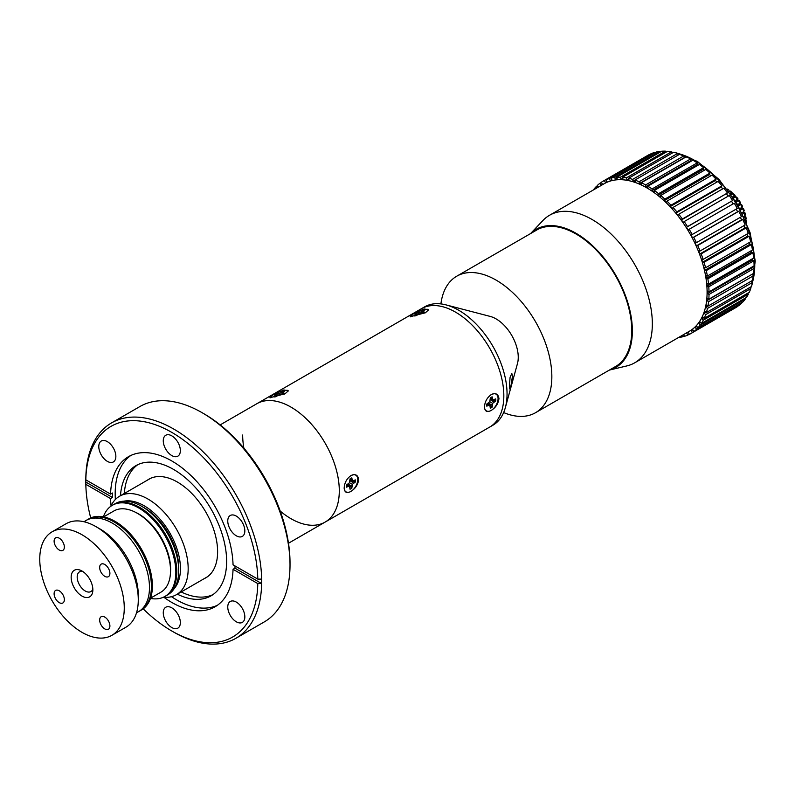 <?xml version="1.0" encoding="UTF-8"?>
<svg xmlns="http://www.w3.org/2000/svg" width="795" height="795" viewBox="0 0 795 795"><rect width="100%" height="100%" fill="white"/><g stroke="black" fill="none" stroke-linecap="round" stroke-linejoin="round"><path stroke-width="1.19" d="M220.165 424.898L256.825 403.731A68.33 39.452 60 0 1 290.99 407.11A68.33 39.452 60 0 1 335.619 467.321A68.33 39.452 60 0 1 325.145 522.077A68.33 39.452 60 0 1 280.218 511.076M110.833 506.266A56.852 32.824 60 0 1 119.548 496.239A56.852 32.824 60 0 1 147.979 499.051A56.852 32.824 60 0 1 185.116 549.146A56.852 32.824 60 0 1 176.401 594.7A56.852 32.824 60 0 1 163.363 597.234M123.811 501.188A51.387 29.663 60 0 1 144.114 505.749A51.387 29.663 60 0 1 176.182 546.513A51.387 29.663 60 0 1 174.244 588.538M142.842 507.011A48.972 28.272 60 0 1 144.114 507.717A48.972 28.272 60 0 1 178.716 569.141M139.602 507.349A52.609 30.379 60 0 1 173.966 553.708A52.609 30.379 60 0 1 165.907 595.862A52.609 30.379 -120 0 0 162.24 529.281A52.609 30.379 -120 0 0 113.297 504.746A52.609 30.379 60 0 1 139.602 507.349M112.324 505.302L115.225 503.623A52.609 30.379 60 0 1 141.53 506.226A52.609 30.379 60 0 1 175.904 552.595A52.609 30.379 60 0 1 167.834 594.749L164.943 596.429A52.609 30.379 -120 0 0 161.276 529.838A52.609 30.379 -120 0 0 112.324 505.302A52.609 30.379 -120 0 0 103.36 516.839M202.089 412.694L204.017 413.807A121.625 70.218 60 0 1 290.016 562.761L290.016 564.997A124.358 71.798 -120 0 0 202.089 412.694A124.358 71.798 -120 0 0 139.91 406.533L111.568 422.9A124.358 71.798 60 0 1 206.501 455.277A124.358 71.798 60 0 1 261.654 579.118A124.358 71.798 60 0 1 261.674 581.364A124.358 71.798 60 0 1 261.654 583.58A124.358 71.798 60 0 1 235.916 638.286A124.358 71.798 60 0 1 173.737 632.124L171.809 631.011A121.625 70.218 -120 0 0 257.789 583.58L261.654 583.58L234.972 568.177A86.635 50.025 -120 0 0 235.002 565.961L235.002 565.961M261.654 579.118L257.789 579.118L233.044 564.828A86.635 50.025 -120 0 0 194.358 478.948A86.635 50.025 -120 0 0 128.492 456.678A86.635 50.025 -120 0 0 110.575 494.122L112.512 493.009A86.635 50.025 -120 0 0 112.483 495.225A86.635 50.025 -120 0 0 112.512 497.471L85.83 482.068A124.358 71.798 60 0 1 85.81 479.822A124.358 71.798 60 0 1 85.83 477.606A124.358 71.798 60 0 1 111.568 422.9M171.809 455.575A12.074 6.966 -120 0 0 177.842 456.171A12.074 6.966 -120 0 0 179.7 446.502A12.074 6.966 -120 0 0 171.809 435.859A12.074 6.966 -120 0 0 165.777 435.262A12.074 6.966 -120 0 0 163.919 444.942A12.074 6.966 -120 0 0 171.809 455.575M236.304 621.789A12.074 6.966 -120 0 0 242.336 622.396A12.074 6.966 -120 0 0 244.184 612.716A12.074 6.966 -120 0 0 236.304 602.083A12.074 6.966 -120 0 0 230.262 601.487A12.074 6.966 -120 0 0 228.413 611.156A12.074 6.966 -120 0 0 236.304 621.789M171.809 627.553A12.074 6.966 -120 0 0 177.842 628.149A12.074 6.966 -120 0 0 179.7 618.48A12.074 6.966 -120 0 0 171.809 607.837A12.074 6.966 -120 0 0 165.777 607.241A12.074 6.966 -120 0 0 163.919 616.92A12.074 6.966 -120 0 0 171.809 627.553M234.972 568.177L233.044 569.29L257.789 583.58M112.512 497.471L110.575 498.584A86.635 50.025 -120 0 0 111.062 505.779M163.889 597.284A86.635 50.025 -120 0 0 215.127 606.744A86.635 50.025 -120 0 0 233.044 569.29M130.867 455.446A86.635 50.025 -120 0 0 115.176 493.665A86.635 50.025 -120 0 0 115.374 499.489M171.491 596.687A86.635 50.025 -120 0 0 217.383 605.293M177.325 594.163A75.157 43.397 -120 0 0 211.063 595.833A75.157 43.397 -120 0 0 226.635 561.429A75.157 43.397 -120 0 0 193.821 485.785A75.157 43.397 -120 0 0 135.905 465.651A75.157 43.397 -120 0 0 120.482 495.702M181.19 591.937A75.157 43.397 -120 0 0 212.951 594.63M236.304 535.8A12.074 6.966 -120 0 0 242.336 536.396A12.074 6.966 -120 0 0 244.184 526.727A12.074 6.966 -120 0 0 236.304 516.094A12.074 6.966 -120 0 0 230.262 515.498A12.074 6.966 -120 0 0 228.413 525.167A12.074 6.966 -120 0 0 236.304 535.8M107.315 461.339A12.074 6.966 -120 0 0 113.357 461.935A12.074 6.966 -120 0 0 115.205 452.256A12.074 6.966 -120 0 0 107.315 441.623A12.074 6.966 -120 0 0 101.283 441.026A12.074 6.966 -120 0 0 99.435 450.695A12.074 6.966 -120 0 0 107.315 461.339M235.916 638.286L264.268 621.919A124.358 71.798 -120 0 0 290.016 564.997M204.166 578.671A56.942 32.873 -120 0 0 217.611 551.75A56.942 32.873 -120 0 0 191.694 493.357A56.942 32.873 -120 0 0 147.314 480.21M137.883 464.618A75.157 43.397 -120 0 0 124.338 493.466M110.575 494.122L85.83 479.842L85.83 477.606M85.83 482.068L85.83 484.304A121.625 70.218 -120 0 0 90.71 517.923M143.199 608.841A121.625 70.218 -120 0 0 171.809 631.011M85.83 484.304L110.575 498.584M257.789 579.118A121.625 70.218 -120 0 0 171.809 432.401A121.625 70.218 -120 0 0 85.83 479.842M79.54 584.981A11.388 6.579 -120 0 0 92.846 589.115A11.388 6.579 -120 0 1 90.928 591.559A11.388 6.579 -120 0 1 79.54 584.981A11.388 6.579 -120 0 1 82.61 571.386A11.388 6.579 -120 0 0 79.54 571.834A11.388 6.579 -120 0 0 79.54 584.981M108.408 620.915A7.244 4.184 -120 0 0 101.164 616.731A7.244 4.184 -120 0 0 101.164 625.089A7.244 4.184 -120 0 0 108.408 629.272A7.244 4.184 -120 0 0 108.408 620.915M62.855 594.61A7.244 4.184 -120 0 0 55.61 590.427A7.244 4.184 -120 0 0 55.61 598.794A7.244 4.184 -120 0 0 62.855 602.978A7.244 4.184 -120 0 0 62.855 594.61M62.855 542.011A7.244 4.184 -120 0 0 55.61 537.837A7.244 4.184 -120 0 0 55.61 546.195A7.244 4.184 -120 0 0 62.855 550.379A7.244 4.184 -120 0 0 62.855 542.011M108.408 568.316A7.244 4.184 -120 0 0 101.164 564.132A7.244 4.184 -120 0 0 101.164 572.499A7.244 4.184 -120 0 0 108.408 576.673A7.244 4.184 -120 0 0 108.408 568.316M96.016 526.668L100.051 528.993A54.07 31.214 60 0 1 127.081 557.534A54.07 31.214 60 0 1 138.28 595.216L138.28 599.867A59.764 34.503 -120 0 0 125.898 558.209A59.764 34.503 -120 0 0 96.016 526.668A59.764 34.503 -120 0 0 66.134 523.706L52.132 531.795A59.764 34.503 -120 0 0 52.132 600.811A59.764 34.503 -120 0 0 111.886 635.314A59.764 34.503 -120 0 0 111.886 566.298A59.764 34.503 -120 0 0 52.132 531.795M111.886 635.314L125.898 627.225A59.764 34.503 -120 0 0 138.28 599.867M136.561 612.637A52.609 30.379 -120 0 0 138.588 611.633A52.609 30.379 -120 0 0 138.588 550.885A52.609 30.379 -120 0 0 85.979 520.506A52.609 30.379 -120 0 0 84.101 521.768M85.979 520.506L88.881 518.837A52.609 30.379 60 0 1 115.186 521.441A52.609 30.379 60 0 1 149.559 567.809A52.609 30.379 60 0 1 141.49 609.964L140.526 610.52A52.609 30.379 -120 0 0 140.526 549.772A52.609 30.379 -120 0 0 87.917 519.393A52.609 30.379 60 0 1 114.222 521.997A52.609 30.379 60 0 1 148.586 568.365A52.609 30.379 60 0 1 140.526 610.52L138.588 611.633M89.686 579.128A15.344 8.864 -120 0 0 80.673 570.343A15.344 8.864 -120 0 0 71.749 573.553A15.344 8.864 -120 0 0 74.332 587.982A15.344 8.864 -120 0 0 85.532 597.443A15.344 8.864 -120 0 0 92.776 591.311A15.344 8.864 -120 0 0 89.686 579.128M170.468 572.986A45.245 26.126 -120 0 0 158.106 532.779A45.245 26.126 -120 0 0 135.389 512.228M150.454 598.416A52.609 30.379 -120 0 0 164.943 596.429M103.628 516.899L113.884 510.976A46.915 27.09 60 0 1 150.036 523.547A46.915 27.09 60 0 1 170.518 570.76A46.915 27.09 60 0 1 160.809 592.235L150.543 598.158M503.831 395.811A68.33 39.452 60 0 1 489.68 427.084L325.145 522.077A68.33 39.452 60 0 0 339.296 490.793A68.33 39.452 60 0 0 309.474 422.036A68.33 39.452 60 0 0 256.825 403.731L421.35 308.738A68.33 39.452 60 0 1 473.999 327.043A68.33 39.452 60 0 1 503.831 395.811A68.33 39.452 60 0 1 489.68 427.084L492.9 425.226A68.33 39.452 60 0 0 505.332 407.696A68.33 39.452 60 0 0 507.051 393.952A68.33 39.452 60 0 0 445.965 304.873A68.33 39.452 60 0 0 424.57 306.88L421.35 308.738A68.33 39.452 60 0 1 473.999 327.043A68.33 39.452 60 0 1 503.831 395.811M491.231 394.638C495.692 392.611 498.266 393.932 498.962 398.613C498.266 403.721 495.683 407.646 491.231 410.399C487.077 412.615 484.831 411.472 484.473 406.98C484.831 401.694 487.087 397.579 491.231 394.638L492.075 394.211A9.659 5.575 -60 0 1 498.067 398.583A9.659 5.575 -60 0 1 491.787 410.061A9.659 5.575 -60 0 1 484.493 407.686M484.523 407.974L484.473 406.98M350.923 475.639C355.385 473.611 357.959 474.933 358.654 479.623C357.959 484.721 355.385 488.647 350.923 491.409C346.779 493.616 344.523 492.483 344.165 487.991C344.523 482.694 346.779 478.58 350.923 475.639L351.778 475.211M344.215 488.975L344.165 487.991M243.886 448.142A68.33 39.452 60 0 1 242.674 435.004M414.155 313.469L424.142 308.947L428.604 309.841L425.395 312.743L410.16 316.748L413.032 314.114M273.848 394.469L283.835 389.947L288.297 390.842L285.097 393.744L269.863 397.748L272.725 395.125M509.376 386.33L509.665 388.944L511.086 385.148L512.447 376.274L511.821 373.461L510.092 377.317L509.376 386.33M445.965 304.873L490.247 316.43A31.333 18.086 60 0 1 518.251 357.273A31.333 18.086 60 0 1 517.466 363.573L505.332 407.696M349.502 482.704L346.471 485.049A6.44 3.717 120 0 0 346.382 486.152A6.44 3.717 120 0 0 346.471 487.156L349.502 486.003L350.019 489.203A6.44 3.717 120 0 0 351.837 488.15L352.364 484.354L355.385 481.999A6.44 3.717 120 0 0 355.385 479.902L352.364 481.045L351.837 477.855A6.44 3.717 120 0 0 350.019 478.898L349.502 482.704L352.364 484.354M353.845 480.796A5.953 3.438 -60 0 1 353.785 481.323L350.565 481.025L353.616 483.032M353.785 481.323L355.385 481.999M351.837 488.15L348.578 484.463L351.837 486.103M350.446 475.937A9.659 5.575 -60 0 1 357.76 479.584A9.659 5.575 -60 0 1 351.479 491.062A9.659 5.575 -60 0 1 344.185 488.687M350.019 480.041L352.364 481.045M350.019 479.047L351.837 479.902M346.6 484.98L348.24 486.133M347.455 484.483L349.502 486.003M274.623 396.894A6.44 1.361 -21.2 0 0 275.507 396.775L278.985 394.986L282.136 394.449A6.44 1.361 -21.2 0 0 283.954 393.396L281.847 393.336L284.431 391.627A6.44 1.361 -21.2 0 0 282.851 391.766L279.373 393.555L276.223 394.091A6.44 1.361 -21.2 0 0 274.404 395.145L276.511 395.204L273.927 396.914A6.44 1.361 -21.2 0 0 274.623 396.894M279.83 394.777L279.373 393.555M278.21 395.334L277.763 393.952M277.038 395.771L276.223 394.091M276.899 395.97L276.511 395.204M275.984 396.496L275.706 395.89M282.613 394.201L282.414 393.535M282.155 394.439L281.847 393.336M270.221 397.848A9.659 2.037 158.8 0 1 275.487 393.634A9.659 2.037 158.8 0 1 286.011 390.325A9.659 2.037 158.8 0 1 288.207 391.051M285.614 393.436A9.659 2.037 158.8 0 1 284.521 394.062M283 392.442L282.851 391.766M490.753 394.936A9.659 5.575 -60 0 1 492.075 394.211L492.075 394.211M495.692 398.891L492.661 400.044L492.145 396.844A6.44 3.717 120 0 0 490.326 397.897L489.8 401.694L486.779 404.049A6.44 3.717 120 0 0 486.779 406.146L489.8 405.003L490.326 408.203A6.44 3.717 120 0 0 492.145 407.149L492.661 403.343L495.692 400.998A6.44 3.717 120 0 0 495.692 398.891M490.326 399.03L492.661 400.044M490.326 398.047L492.145 398.891M486.908 403.969L488.547 405.122M487.752 403.482L489.8 405.003M494.152 399.786A5.953 3.438 -60 0 1 494.092 400.322L490.863 400.014L493.924 402.022M494.092 400.322L495.692 400.998M489.8 401.694L492.661 403.343M492.145 407.149L488.885 403.453L492.145 405.092M423.308 311.441L423.159 310.756L419.68 312.554L416.53 313.081A6.44 1.361 -21.2 0 0 414.712 314.134L416.819 314.204L414.235 315.913A6.44 1.361 -21.2 0 0 414.93 315.893A6.44 1.361 -21.2 0 0 415.815 315.774L415.427 315.217M422.115 313.478L421.38 311.789M420.128 313.777L419.68 312.554M418.508 314.333L418.071 312.952M417.345 314.77L416.53 313.081M417.206 314.969L416.819 314.204M416.292 315.496L416.014 314.89M415.815 315.774L419.293 313.975L422.433 313.449L422.155 312.326L424.739 310.616A6.44 1.361 -21.2 0 0 423.159 310.756M422.92 313.2L422.155 312.326M422.433 313.449A6.44 1.361 -21.2 0 0 424.262 312.395L422.721 312.534M410.528 316.837A9.659 2.037 158.8 0 1 415.795 312.634A9.659 2.037 158.8 0 1 426.309 309.325A9.659 2.037 158.8 0 1 428.505 310.05M425.921 312.425A9.659 2.037 158.8 0 1 424.818 313.061M440.907 303.909A78.804 45.494 60 0 1 456.718 276.223A78.804 45.494 60 0 1 540.868 331.962A78.804 45.494 60 0 1 535.522 412.714A78.804 45.494 60 0 1 503.642 412.565M732.304 193.791L732.006 192.39L730.406 191.108L728.826 191.247M731.639 192.638L730.337 193.344M731.788 194.06L731.4 192.728A26.871 15.512 -120 0 0 729.244 191.009M735.196 196.931L735.087 195.341L733.616 193.841L731.112 194.437M736.885 197.965L735.892 196.812L734.62 197.11L734.6 195.371L732.742 196.822M737.144 201.284L737.363 198.571L737.422 199.326L735.196 200.618M737.81 200.419L738.903 200.449L735.713 201.463M739.41 201.473L738.326 200.608L736.011 201.95M739.201 204.514L739.837 202.129L739.986 203.232L737.601 204.613M740.463 202.735L740.125 204.037L741.447 204.444M738.386 205.984L740.771 204.613L741.596 205.249L739.708 204.285L737.989 205.279M741.944 205.955L742.152 207.376L739.887 208.688M742.013 207.853L742.152 207.376A26.871 15.512 -120 0 0 740.771 204.613M740.91 207.932L741.695 208.25L742.152 207.376M740.612 210.059L742.778 208.807L743.375 209.194L741.695 208.25L740.135 209.155M743.643 209.91L743.852 211.639L741.974 212.722M743.563 211.947L743.852 211.639A26.871 15.512 -120 0 0 742.778 208.807M742.629 214.054L744.677 213.179L743.226 212.315L742.093 212.961M743.683 211.897L744.965 212.812L745.491 214.849L743.832 216.588L745.024 215.892A26.871 15.512 -120 0 0 744.309 213.08M745.481 217.085L744.259 216.339L745.034 215.892M744.875 215.982L745.889 216.926L746.157 218.963L745.422 220.145M745.75 220.791L745.73 221.348M744.398 217.83L745.303 217.303A26.871 15.512 -120 0 1 745.65 220.016M733.576 198.074L735.534 196.941L733.397 197.816M731.142 194.477L732.473 193.712A26.871 15.512 -120 0 1 734.53 195.799M530.553 233.601L542.906 220.523A85.184 49.181 60 0 1 549.514 215.286A85.184 49.181 60 0 1 647.07 292.341A85.184 49.181 60 0 1 634.698 362.818A85.184 49.181 60 0 1 626.848 365.919L609.348 370.092M634.698 362.818L689.454 331.207A85.184 49.181 -120 0 0 701.826 260.72A85.184 49.181 -120 0 0 604.27 183.665L549.514 215.286M609.397 370.063A79.719 46.021 -120 0 0 627.434 301.424A79.719 46.021 -120 0 0 530.593 233.571M614.068 367.37A78.854 45.524 -120 0 0 626.877 301.394A78.854 45.524 -120 0 0 535.264 230.878M597.433 186.06L595.833 186.984A87.917 50.761 -120 0 0 593.517 189.796L593.567 189.856M596.618 188.087L595.833 186.984M601.408 182.443L599.827 183.347A87.917 50.761 -120 0 0 597.144 185.652L598.218 187.163M649.505 154.637L604.329 180.535A87.917 50.761 -120 0 0 602.908 181.3A87.917 50.761 -120 0 0 601.308 182.293L602.481 184.172L600.99 185.225L599.827 183.347M649.426 154.498A87.917 50.761 -120 0 0 648.005 155.264L602.908 181.3M654.603 152.958L609.308 178.557A87.917 50.761 -120 0 0 605.989 179.759L607.032 181.697L605.383 182.472L606.963 181.568M605.383 182.472L604.329 180.535M605.989 179.759L651.075 153.723A87.917 50.761 -120 0 1 654.394 152.521M660.079 152.173L659.78 151.408L614.684 177.444A87.917 50.761 -120 0 0 611.107 178.08L612.021 180.067L610.232 180.544L611.822 179.62M610.232 180.544L609.308 178.557M611.107 178.08L656.193 152.044A87.917 50.761 -120 0 1 659.78 151.408M665.862 152.262L665.514 151.169L620.428 177.206A87.917 50.761 -120 0 0 616.612 177.265L617.397 179.273L615.469 179.461L617.099 178.517M615.469 179.461L614.684 177.444M616.612 177.265L661.708 151.229A87.917 50.761 -120 0 1 665.514 151.169M671.894 153.256L671.546 151.815L626.45 177.851A87.917 50.761 -120 0 0 622.455 177.325L623.101 179.342L621.064 179.223L622.753 178.249M621.064 179.223L620.428 177.206M622.455 177.325L667.552 151.298A87.917 50.761 -120 0 1 671.546 151.815M678.095 155.134L677.797 153.336L632.701 179.372A87.917 50.761 -120 0 0 628.567 178.269L629.054 180.266L626.937 179.849L628.706 178.825M626.937 179.849L626.45 177.851M628.567 178.269L673.663 152.242A87.917 50.761 -120 0 1 677.797 153.336M689.166 229.268L734.262 203.232A87.917 50.761 -120 0 1 737.293 208.469L692.207 234.505A87.917 50.761 -120 0 0 689.166 229.268L688.122 230.003L686.463 227.33L732.602 200.559L687.506 226.595A87.917 50.761 -120 0 0 684.177 221.567L683.263 222.501L681.454 219.947L727.465 192.976L682.368 219.013A87.917 50.761 -120 0 0 678.771 214.252L677.996 215.375L676.058 212.981L721.154 186.944L721.93 185.821L676.843 211.858A87.917 50.761 -120 0 0 673.017 207.425L672.391 208.707L670.354 206.491L715.45 180.455L716.076 179.173L670.98 205.209A87.917 50.761 -120 0 0 666.985 201.135L666.498 202.576L664.381 200.569L709.478 174.532L709.955 173.091L664.858 199.128A87.917 50.761 -120 0 0 660.725 195.461L660.406 197.051L658.22 195.262L703.317 169.226L703.635 167.646L658.548 193.682A87.917 50.761 -120 0 0 654.315 190.472L654.156 192.181L651.94 190.641L697.036 164.605L697.195 162.895L652.099 188.932A87.917 50.761 -120 0 0 647.826 186.219L647.826 188.027L645.6 186.745L690.696 160.709L690.686 158.901L645.6 184.937A87.917 50.761 -120 0 0 641.317 182.741L641.486 184.629L639.269 183.625L684.366 157.599L684.197 155.701L639.101 181.737A87.917 50.761 -120 0 0 634.877 180.087L635.205 182.035L633.029 181.32L634.907 180.236M633.029 181.32L632.701 179.372M634.877 180.087L679.973 154.051A87.917 50.761 -120 0 1 684.197 155.701M639.269 183.625L639.101 181.737M641.317 182.741L686.413 156.704A87.917 50.761 -120 0 1 690.686 158.901M645.6 186.745L645.6 184.937M691.352 161.087L690.696 160.709M647.826 186.219L692.912 160.183A87.917 50.761 -120 0 1 697.195 162.895M651.94 190.641L652.099 188.932M697.98 165.261L697.036 164.605M654.315 190.472L699.411 164.436A87.917 50.761 -120 0 1 703.635 167.646M658.22 195.262L658.548 193.682M704.499 170.19L703.317 169.226M660.725 195.461L705.821 169.434A87.917 50.761 -120 0 1 709.955 173.091M664.381 200.569L664.858 199.128M710.829 175.814L709.478 174.532M666.985 201.135L712.072 175.099A87.917 50.761 -120 0 1 716.076 179.173M670.354 206.491L670.98 205.209M716.931 182.075L715.45 180.455M673.017 207.425L718.114 181.389A87.917 50.761 -120 0 1 721.93 185.821M676.058 212.981L676.843 211.858M722.725 188.882L721.154 186.944M678.771 214.252L723.867 188.216A87.917 50.761 -120 0 1 727.465 192.976M681.454 219.947L682.368 219.013M728.15 196.176L726.551 193.91M684.177 221.567L729.263 195.53A87.917 50.761 -120 0 1 732.602 200.559M686.463 227.33L687.506 226.595M733.149 203.868L731.559 201.294M693.697 237.278L738.794 211.241A87.917 50.761 -120 0 1 741.496 216.638L696.4 242.664A87.917 50.761 -120 0 0 693.697 237.278L692.534 237.814L691.044 235.042L692.207 234.505M692.534 237.814L737.631 211.778L736.19 209.105M738.794 211.241L737.631 211.778M697.712 245.506L742.808 219.47A87.917 50.761 -120 0 1 745.144 224.965L700.057 250.991A87.917 50.761 -120 0 0 697.712 245.506L696.45 245.844L695.138 243.002L696.4 242.664M696.45 245.844L741.546 219.808L740.374 217.283M742.808 219.47L741.546 219.808M701.17 253.863L746.267 227.827A87.917 50.761 -120 0 1 748.224 233.362L703.128 259.389A87.917 50.761 -120 0 0 701.17 253.863L699.819 253.993L698.706 251.121L700.057 250.991M699.819 253.993L744.915 227.956L744.001 225.621M746.267 227.827L744.915 227.956M704.032 262.261L749.129 236.234A87.917 50.761 -120 0 1 750.679 241.73L705.582 267.766A87.917 50.761 -120 0 0 704.032 262.261L702.611 262.181L701.697 259.309L703.128 259.389M702.611 262.181L747.707 236.145L747.042 234.038M749.129 236.234L747.707 236.145M706.278 270.608L751.364 244.582A87.917 50.761 -120 0 1 752.487 249.998L707.391 276.034A87.917 50.761 -120 0 0 706.278 270.608L704.787 270.32L704.092 267.468L705.582 267.766M704.787 270.32L749.884 244.284L749.437 242.445M751.364 244.582L749.884 244.284M707.858 278.816L752.954 252.78A87.917 50.761 -120 0 1 753.64 258.057L708.544 284.093A87.917 50.761 -120 0 0 707.858 278.816L706.338 278.31L705.861 275.527L707.391 276.034M706.338 278.31L751.424 252.273L751.176 250.753M752.954 252.78L751.424 252.273M708.782 286.786L753.879 260.75A87.917 50.761 -120 0 1 754.107 265.818L709.011 291.854A87.917 50.761 -120 0 0 708.782 286.786L707.222 286.081L706.984 283.388L708.544 284.093M707.222 286.081L752.318 260.045L752.219 258.872M753.879 260.75L752.318 260.045M709.021 294.428L754.117 268.392A87.917 50.761 -120 0 1 753.899 273.212L708.812 299.248A87.917 50.761 -120 0 0 709.021 294.428L707.461 293.534L707.451 290.96L709.011 291.854M707.461 293.534L752.547 267.498L752.547 266.722M754.117 268.392L752.547 267.498M708.583 301.673L753.67 275.636A87.917 50.761 -120 0 1 753.014 280.138L707.918 306.174A87.917 50.761 -120 0 0 708.583 301.673L707.023 300.59L707.252 298.165L708.812 299.248M707.023 300.59L752.149 274.225M753.67 275.636L752.12 274.553M707.461 308.43L752.557 282.394A87.917 50.761 -120 0 1 751.464 286.538L706.367 312.574A87.917 50.761 -120 0 0 707.461 308.43L705.93 307.178L706.387 304.922L707.918 306.174M705.93 307.178L707.818 306.095M752.557 282.394L751.136 281.231M705.682 314.631L750.778 288.595A87.917 50.761 -120 0 1 749.248 292.331L704.161 318.368A87.917 50.761 -120 0 0 705.682 314.631L704.191 313.22L704.877 311.163L706.367 312.574M704.191 313.22L705.96 312.197M750.778 288.595L749.685 287.561M703.257 320.196L748.353 294.17A87.917 50.761 -120 0 1 746.416 297.459L701.319 323.495A87.917 50.761 -120 0 0 703.257 320.196L701.826 318.646L702.73 316.817L704.161 318.368M701.826 318.646L703.515 317.672M748.353 294.17L747.568 293.305M700.216 325.085L745.312 299.049A87.917 50.761 -120 0 1 742.987 301.861L697.891 327.898A87.917 50.761 -120 0 0 700.216 325.085L698.855 323.406L699.968 321.816L701.319 323.495M698.855 323.406L700.494 322.462M745.312 299.049L744.786 298.403M696.589 329.229L741.685 303.193A87.917 50.761 -120 0 1 738.992 305.489L693.896 331.525A87.917 50.761 -120 0 0 696.589 329.229L695.317 327.441L696.629 326.109L697.891 327.898M695.317 327.441L696.917 326.516M683.611 334.576L684.425 336.325A87.917 50.761 -120 0 0 687.745 335.122L686.691 333.175L688.341 332.399L689.394 334.347A87.917 50.761 -120 0 0 690.825 333.572A87.917 50.761 -120 0 0 692.415 332.588L691.253 330.71L692.733 329.647L693.896 331.525M691.253 330.71L692.823 329.796M692.415 332.588L737.412 306.403M690.825 333.572L735.912 307.536A87.917 50.761 -120 0 0 737.512 306.552M687.745 335.122L689.315 334.208M678.97 337.259L679.039 337.438A87.917 50.761 -120 0 0 682.627 336.802L684.217 335.878M682.627 336.802L682.021 335.5M737.422 199.326A26.871 15.512 -120 0 0 735.534 196.941M739.986 203.232A26.871 15.512 -120 0 0 738.326 200.608M750.381 288.217A85.184 49.181 -120 0 0 750.957 286.826M752.487 282.334A85.184 49.181 -120 0 0 749.496 233.203A85.184 49.181 -120 0 0 677.817 153.445M673.127 152.551A85.184 49.181 -120 0 0 671.676 152.372M288.486 543.243L325.145 522.077M176.401 594.7L207.386 576.812M119.548 496.239L150.533 478.352M535.522 412.714L616.741 365.819M456.718 276.223L537.937 229.328M727.057 188.952L728.796 189.985L729.164 191.058M731.738 194.079L732.533 193.682M736.597 197.061L737.909 198.71M737.939 198.82L737.82 200.36M739.3 200.678L740.433 202.467M741.626 204.593L742.58 206.481M742.093 207.892L743.474 208.608M743.544 208.678L744.279 210.645M745.581 220.046L746.257 220.831M746.276 220.871L746.247 222.898M750.55 288.376L751.305 286.627M751.832 285.276L755.25 261.098L750.063 232.577L737.422 204.315L719.038 179.471L697.374 161.425L675.243 152.61M671.626 152.153L673.464 152.352"/></g></svg>
